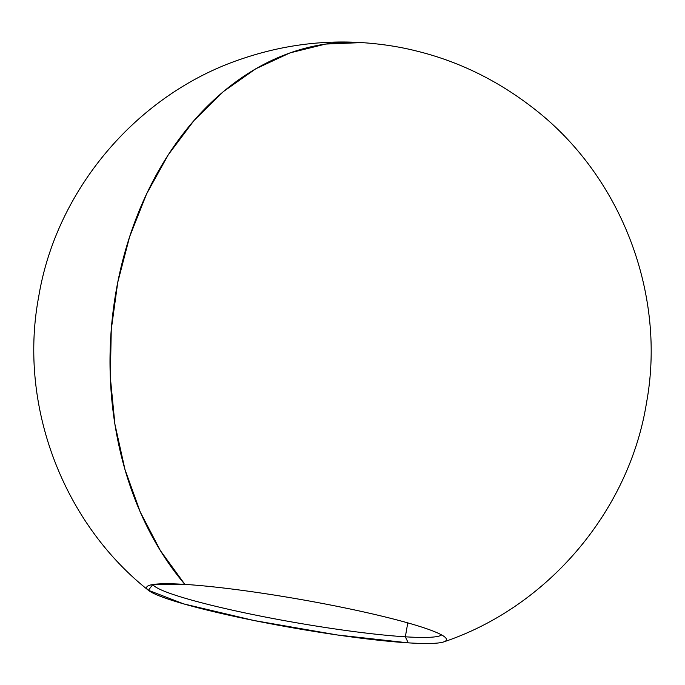 <?xml version="1.0" encoding="UTF-8"?>
<svg xmlns="http://www.w3.org/2000/svg" width="685" height="685" viewBox="0 0 685 685"><rect width="100%" height="100%" fill="white"/><g stroke="black" fill="none" stroke-linecap="round" stroke-linejoin="round"><path stroke-width="1.03" d="M405.34 636.81A147.052 14.154 9.9 0 1 250.162 613.983A147.052 14.154 9.9 0 1 152.866 584.528A147.052 14.154 -170.1 0 0 250.162 613.983A147.052 14.154 -170.1 0 0 405.34 636.81L408.234 642.847A152.19 14.642 9.9 0 1 235.126 616.56A152.19 14.642 9.9 0 1 147.575 586.18A152.19 14.642 9.9 0 1 184.873 584.391A152.19 14.642 9.9 0 1 363.024 611.791A152.19 14.642 9.9 0 1 443.854 641.862A152.19 14.642 9.9 0 1 408.234 642.847L405.34 636.81A147.052 14.154 -170.1 0 0 441.602 634.926A147.052 14.154 9.9 0 1 405.34 636.81L407.78 622.879L405.34 636.81M148.397 590.29C62.429 522.295 18.324 404.492 38.677 296.853C56.418 188.752 138.199 93.186 242.25 58.73C281.449 45.458 321.248 40.081 361.629 42.598A308.498 232.121 93.6 0 0 129.628 236.727A308.498 232.121 93.6 0 0 184.873 584.391A152.19 14.642 9.9 0 1 344.469 607.818A152.19 14.642 9.9 0 1 446.021 638.266A152.19 14.642 9.9 0 1 408.234 642.847L337.431 634.986L253.964 620.507L183.691 603.896L148.397 590.29L152.781 584.545L184.873 584.391L160.384 550.612L140.271 512.038L124.995 469.585L114.926 424.28L110.319 377.212L111.27 329.502L117.76 282.297L129.628 236.727L146.607 193.881L168.27 154.784L194.112 120.38L223.507 91.49L255.753 68.8L290.072 52.865L325.649 44.063L361.629 42.598C381.1 43.874 399.415 46.683 416.566 51.032C459.549 61.581 499.228 81.215 535.601 109.934C621.834 177.595 666.411 295.218 646.486 402.934C629.172 511.104 547.769 606.996 443.854 641.862"/></g></svg>
